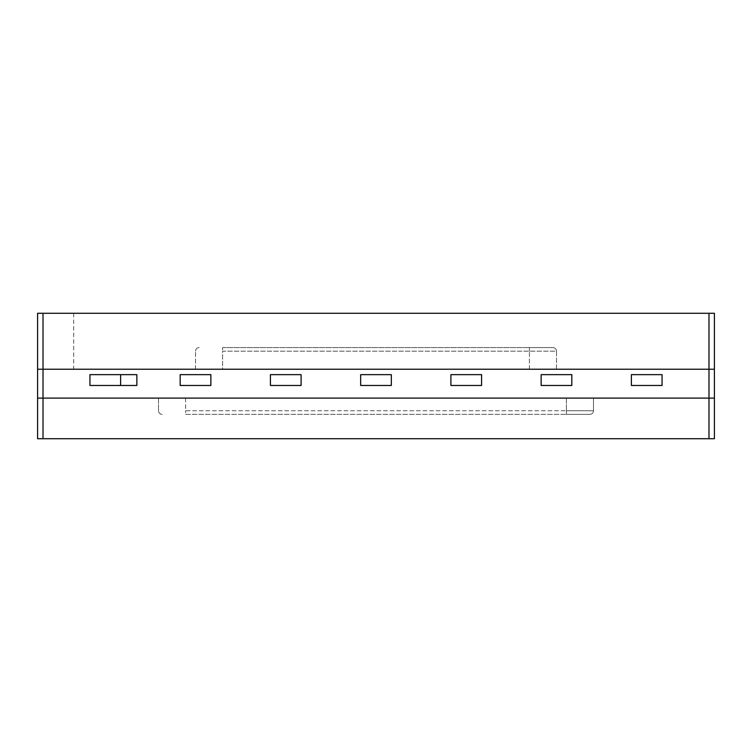 <?xml version="1.0" encoding="UTF-8"?>
<svg xmlns="http://www.w3.org/2000/svg" width="752" height="752" viewBox="0 0 752 752"><rect width="100%" height="100%" fill="white"/><g stroke="black" fill="none" stroke-linecap="round" stroke-linejoin="round"><path stroke-width="0.56" stroke-dasharray="3.76 2.82" d="M708.986 438.717L708.986 369.232L714.4 369.232L714.4 398.109L708.986 398.109L714.4 398.109L714.4 438.717L37.6 438.717L37.6 398.109L708.986 398.109L37.6 398.109L37.6 369.232L73.696 369.232L37.6 369.232L37.6 313.283L73.696 313.283L37.6 313.283L37.6 369.232L43.014 369.232L37.6 369.232L37.6 313.283L714.4 313.283L714.4 369.232L43.014 369.232L43.014 313.283M185.594 398.109L593.478 398.109L185.594 398.109L185.594 410.742L566.406 410.742L185.594 410.742L185.594 398.109M158.522 398.109L158.522 410.742L158.522 398.109M593.478 398.109L593.478 410.742L566.406 410.742L593.478 410.742L593.478 398.109M185.594 414.352L566.406 414.352L185.594 414.352L185.594 410.742L185.594 414.352M589.869 414.352L566.406 414.352L589.869 414.352A3.61 3.61 0 0 0 593.478 410.742A3.61 3.61 0 0 1 589.869 414.352A3.61 3.61 0 0 0 593.478 410.742M162.131 414.352A3.61 3.61 0 0 1 158.522 410.742A3.61 3.61 0 0 0 162.131 414.352A3.61 3.61 0 0 1 158.522 410.742A3.61 3.61 0 0 0 162.131 414.352M222.592 369.232L556.48 369.232L222.592 369.232L222.592 351.184L529.408 351.184L222.592 351.184L222.592 369.232M195.52 369.232L195.52 351.184L195.52 369.232M556.48 369.232L556.48 351.184L529.408 351.184L556.48 351.184L556.48 369.232M222.592 347.574L529.408 347.574L222.592 347.574L222.592 351.184L222.592 347.574M552.87 347.574L529.408 347.574L552.87 347.574A3.61 3.61 0 0 1 556.48 351.184A3.61 3.61 0 0 0 552.87 347.574A3.61 3.61 0 0 1 556.48 351.184M199.13 347.574A3.61 3.61 0 0 0 195.52 351.184A3.61 3.61 0 0 1 199.13 347.574A3.61 3.61 0 0 0 195.52 351.184A3.61 3.61 0 0 1 199.13 347.574M708.986 313.283L708.986 369.232L43.014 369.232L43.014 438.717M120.621 385.475L89.939 385.475L89.939 374.646L89.939 385.475L89.939 374.646L136.864 374.646L136.864 385.475L89.939 385.475L120.621 385.475L120.621 374.646L89.939 374.646L120.621 374.646L120.621 385.475L120.621 374.646M180.179 385.475L210.861 385.475L210.861 374.646L180.179 374.646L210.861 374.646L210.861 385.475L210.861 374.646L180.179 374.646L180.179 385.475L210.861 385.475L180.179 385.475L180.179 374.646L180.179 385.475M270.419 385.475L301.101 385.475L301.101 374.646L270.419 374.646L301.101 374.646L301.101 385.475L301.101 374.646L270.419 374.646L270.419 385.475L301.101 385.475L270.419 385.475L270.419 374.646L270.419 385.475M360.659 385.475L391.341 385.475L391.341 374.646L360.659 374.646L391.341 374.646L391.341 385.475L391.341 374.646L360.659 374.646L360.659 385.475L391.341 385.475L360.659 385.475L360.659 374.646L360.659 385.475M450.899 385.475L481.581 385.475L481.581 374.646L450.899 374.646L481.581 374.646L481.581 385.475L481.581 374.646L450.899 374.646L450.899 385.475L481.581 385.475L450.899 385.475L450.899 374.646L450.899 385.475M541.139 385.475L571.821 385.475L571.821 374.646L541.139 374.646L571.821 374.646L571.821 385.475L571.821 374.646L541.139 374.646L541.139 385.475L571.821 385.475L541.139 385.475L541.139 374.646L541.139 385.475M631.379 385.475L662.061 385.475L662.061 374.646L631.379 374.646L662.061 374.646L662.061 385.475L662.061 374.646L631.379 374.646L631.379 385.475L662.061 385.475L631.379 385.475L631.379 374.646L631.379 385.475M566.406 398.109L566.406 410.742L566.406 398.109M566.406 414.352L566.406 410.742L566.406 414.352M529.408 369.232L529.408 351.184L529.408 369.232M529.408 347.574L529.408 351.184L529.408 347.574M73.696 313.283L73.696 369.232"/><path stroke-width="1.13" d="M43.014 438.717L43.014 369.232L37.6 369.232L37.6 398.109L714.4 398.109L37.6 398.109L37.6 438.717L714.4 438.717L714.4 313.283L37.6 313.283L37.6 369.232L714.4 369.232L708.986 369.232L708.986 313.283M43.014 313.283L43.014 369.232L708.986 369.232L708.986 438.717M180.179 385.475L210.861 385.475L210.861 374.646L180.179 374.646L180.179 385.475M270.419 385.475L301.101 385.475L301.101 374.646L270.419 374.646L270.419 385.475M360.659 385.475L391.341 385.475L391.341 374.646L360.659 374.646L360.659 385.475M450.899 385.475L481.581 385.475L481.581 374.646L450.899 374.646L450.899 385.475M541.139 385.475L571.821 385.475L571.821 374.646L541.139 374.646L541.139 385.475M631.379 385.475L662.061 385.475L662.061 374.646L631.379 374.646L631.379 385.475M120.621 374.646L136.864 374.646L136.864 385.475L120.621 385.475L120.621 374.646L89.939 374.646L89.939 385.475L120.621 385.475"/></g></svg>
